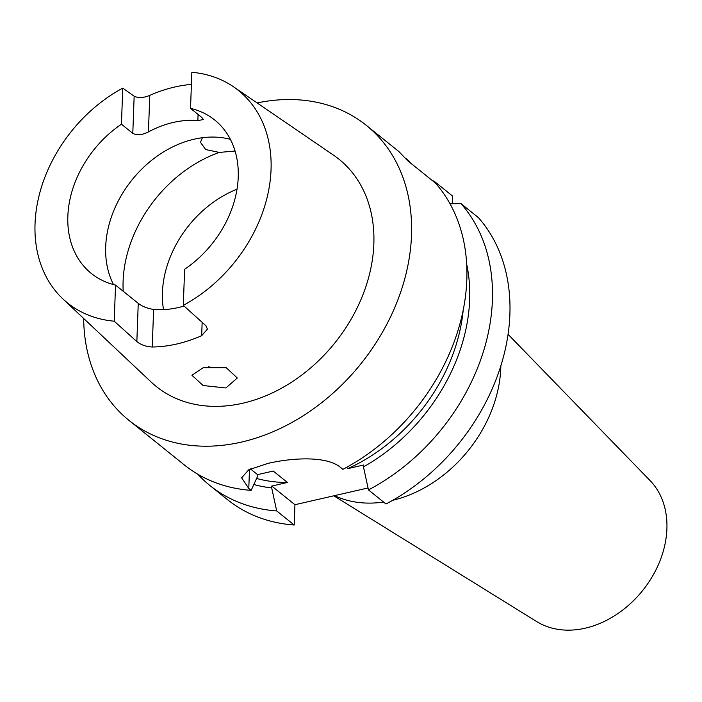 <?xml version="1.0" encoding="UTF-8"?>
<svg xmlns="http://www.w3.org/2000/svg" width="702" height="702" viewBox="0 0 702 702"><rect width="100%" height="100%" fill="white"/><g stroke="black" fill="none" stroke-linecap="round" stroke-linejoin="round"><path stroke-width="1.05" d="M334.494 495.647A121.165 92.954 -51.2 0 0 383.555 502.053M392.716 500.298A121.165 92.954 -51.2 0 0 500.78 368.146A121.165 92.954 -51.2 0 0 500.833 365.935M333.81 495.805L536.635 621.551A90.874 69.717 -51.2 0 0 619.541 612.416A90.874 69.717 -51.2 0 0 666.9 528.931A90.874 69.717 -51.2 0 0 650.078 480.589L508.09 334.327M202.395 137.724L200.474 142.304L205.668 149.561L219.331 152.413L235.082 151.018M203.264 367.672L226.176 367.672L237.302 377.992L225.895 387.978L203.106 385.53L191.936 375.272L203.264 367.672M113.522 284.591A98.447 75.526 128.8 0 1 194.121 139.207A98.447 75.526 128.8 0 1 230.405 139.347M184.047 306.028A98.447 75.526 128.8 0 1 178.194 307.573A98.447 75.526 128.8 0 1 153.615 309.45L152.237 347.007A139.189 106.783 128.8 0 0 176.86 343.989A139.189 106.783 128.8 0 0 201.667 335.679L207.432 329.115L205.932 325.754L183.301 305.352A136.346 104.598 128.8 0 0 267.602 195.358A136.346 104.598 128.8 0 0 233.494 86.785A136.346 104.598 128.8 0 0 191.848 72.288L190.532 108.38L201.878 117.515L203.422 119.559L197.867 120.56A98.447 75.526 -51.2 0 0 173.289 122.446A98.447 75.526 -51.2 0 0 148.438 131.888C142.234 135.074 137.013 135.556 132.792 133.345L134.161 96.192C138.276 98.227 143.48 97.955 149.78 95.375L148.438 131.888M190.532 108.38A98.447 75.526 128.8 0 1 214.751 120.042A98.447 75.526 128.8 0 1 184.626 269.261L183.301 305.352M191.409 84.415A138.048 105.905 -51.2 0 0 174.587 87.048A138.048 105.905 -51.2 0 0 149.78 95.375M233.494 86.785L333.687 155.282A145.814 111.864 128.8 0 1 364.285 291.163A145.814 111.864 128.8 0 1 242.866 403.202A145.814 111.864 128.8 0 1 151.184 382.072L62.838 298.85A136.346 104.598 128.8 0 1 122.762 88.119L134.161 96.192M152.237 347.007C146.069 346.665 140.935 344.857 136.846 341.584L138.25 303.361C142.427 306.493 147.552 308.52 153.615 309.45M62.838 298.85A136.346 104.598 128.8 0 0 114.215 321.191L136.846 341.584M257.116 102.931A189.321 145.244 128.8 0 1 366.339 125.377A189.321 145.244 128.8 0 1 397.139 301.746A189.321 145.244 128.8 0 1 241.444 442.093A189.321 145.244 128.8 0 1 128.957 420.366A189.321 145.244 128.8 0 1 83.67 318.471M366.339 125.377L398.85 151.544L407.704 160.732L435.398 183.02A189.321 145.244 128.8 0 1 342.909 469.34L340.558 467.444C326.851 455.712 292.234 457.748 267.927 463.408L248.762 469.77L241.628 477.834L248.789 488.469L251.14 490.365A189.321 145.244 128.8 0 1 184.293 464.899L128.957 420.366M197.832 474.236A189.321 145.244 128.8 0 0 209.854 485.468A189.321 145.244 128.8 0 0 276.711 510.942L294.199 525.017L294.945 504.712L368.05 487.96M431.493 179.879A189.321 145.244 128.8 0 1 435.012 181.923L452.509 195.998L452.22 203.738M450.026 203.782L460.968 203.598L478.457 217.673A189.321 145.244 128.8 0 1 385.968 503.992L368.471 489.917L363.46 466.9A169.612 130.124 128.8 0 0 466.725 264.408M435.012 181.923L434.792 182.529M409.617 162.276L409.45 161.346L405.572 158.231M460.968 203.598A189.321 145.244 128.8 0 1 368.471 489.917M276.711 510.942L271.7 487.925A169.612 130.124 128.8 0 1 253.843 484.503M271.7 487.925L271.762 486.056L287.434 482.467A162.82 124.903 128.8 0 1 256.616 478.448M287.434 482.467L273.245 471.051L257.573 474.64L257.502 476.5L251.14 490.365M463.162 310.398A162.82 124.903 128.8 0 1 347.867 468.62L363.531 465.031L363.46 466.9M346.419 467.462L347.867 468.62M294.199 525.017A189.321 145.244 128.8 0 1 227.351 499.543L209.854 485.468M114.215 321.191L115.54 285.091A98.447 75.526 128.8 0 1 91.313 273.429A98.447 75.526 128.8 0 1 121.437 124.21L132.792 133.345M122.762 88.119L121.437 124.21M115.54 285.091L138.25 303.361M163.513 309.626A98.447 75.526 128.8 0 1 237.039 189.198M225.351 367.462L211.442 367.453L208.459 366.777M250.482 468.927L257.573 474.64M271.762 486.056L294.945 504.712M123.201 291.26A121.165 92.954 128.8 0 1 219.331 152.413M197.867 120.56L198.087 114.461M201.667 335.679L202.15 322.341M248.789 488.469L249.491 469.401"/></g></svg>
